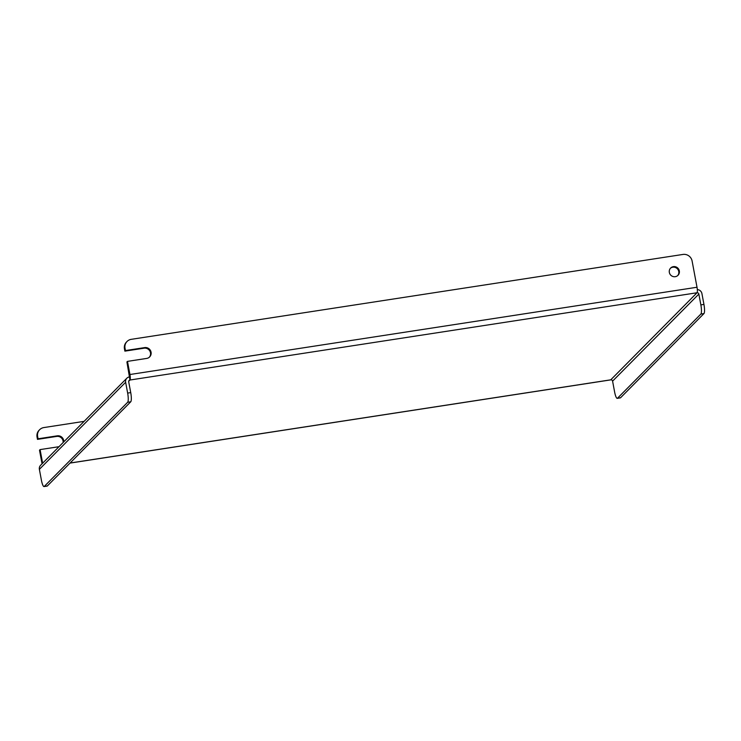 <?xml version="1.0" encoding="UTF-8"?>
<svg xmlns="http://www.w3.org/2000/svg" width="741" height="741" viewBox="0 0 741 741"><rect width="100%" height="100%" fill="white"/><g stroke="black" fill="none" stroke-linecap="round" stroke-linejoin="round"><path stroke-width="1.11" d="M673.393 266.64A5.168 4.992 44.7 0 0 669.864 273.929A5.168 4.992 44.7 0 0 678.006 275.3A5.168 4.992 44.7 0 0 673.393 266.64M670.383 268.325A5.168 4.992 -135.3 0 1 677.7 275.578M70.071 463.023L610.76 379.827A1.593 1.538 -135.3 0 1 612.585 381.133L698.846 294.066A1.593 1.538 44.7 0 0 697.022 292.76A4.77 1 81.3 0 0 697.012 287.249L692.094 260.98A7.947 7.679 44.7 0 0 682.97 254.441L131.268 339.332A7.947 7.679 44.7 0 0 125.025 348.242L125.461 350.558L124.886 351.141L144.097 348.187A5.567 5.382 -135.3 0 1 149.339 357.208M125.025 348.242L124.451 348.826L124.886 351.141M63.152 442.507A5.567 5.382 44.7 0 0 56.696 436.412L37.485 439.367L38.06 438.792L37.624 436.468L37.05 437.051A7.947 7.679 -135.3 0 1 39.088 430.271L39.662 429.697A7.947 7.679 44.7 0 0 37.624 436.468M37.485 439.367L37.05 437.051M70.006 463.097L610.621 379.901A4.77 1 81.3 0 0 610.76 379.827L697.022 292.76L129.953 380.022L126.915 361.96L127.489 361.376L129.944 374.511A4.77 1 -98.7 0 1 129.953 380.022A1.593 1.538 44.7 0 0 128.702 381.8L130.731 392.619A7.947 1.658 81.3 0 1 130.74 401.798L127.665 402.27A7.947 1.658 -98.7 0 0 127.656 393.091L125.627 382.273A4.77 4.613 44.7 0 1 126.85 378.206L40.598 465.274A4.77 4.613 -135.3 0 0 39.375 469.34L41.403 480.159A7.947 1.658 -98.7 0 0 44.043 486.559A7.947 1.658 -98.7 0 0 44.284 486.429L127.665 402.27M127.489 361.376L146.699 358.422A5.567 5.382 44.7 0 0 150.497 350.567A5.567 5.382 44.7 0 0 144.671 347.603L125.461 350.558M124.451 348.826A7.947 7.679 -135.3 0 1 126.489 342.046L127.063 341.462M43.21 462.634L42.645 463.208M42.543 462.736L40.079 449.602L39.505 450.185L41.968 463.32A4.77 1 -98.7 0 0 42.061 463.792M63.735 441.923A5.567 5.382 44.7 0 0 57.27 435.828L38.06 438.792M40.079 449.602L59.002 446.693M39.662 429.697A7.947 7.679 44.7 0 1 43.867 427.566L84.085 421.37M698.846 294.066L700.866 304.884L703.941 304.412L701.922 293.593A4.77 4.613 44.7 0 0 697.327 289.611M703.941 304.412A7.947 1.658 81.3 0 1 703.95 313.582L620.569 397.75A7.947 1.658 81.3 0 1 620.337 397.88L617.262 398.352A7.947 1.658 -98.7 0 1 614.613 391.952L612.585 381.133M703.95 313.582L700.875 314.054L617.494 398.223L620.569 397.75M700.875 314.054A7.947 1.658 -98.7 0 0 700.866 304.884M129.369 376.928A4.77 4.613 44.7 0 0 126.85 378.206M44.284 486.429L47.359 485.957L130.74 401.798M47.359 485.957A7.947 1.658 81.3 0 1 47.118 486.087L44.043 486.559M128.693 381.291L129.953 380.022M697.012 287.249L129.944 374.511M39.375 469.34L125.627 382.273M127.656 393.091L130.731 392.619M56.696 436.412L57.27 435.828M144.097 348.187L144.671 347.603"/></g></svg>
